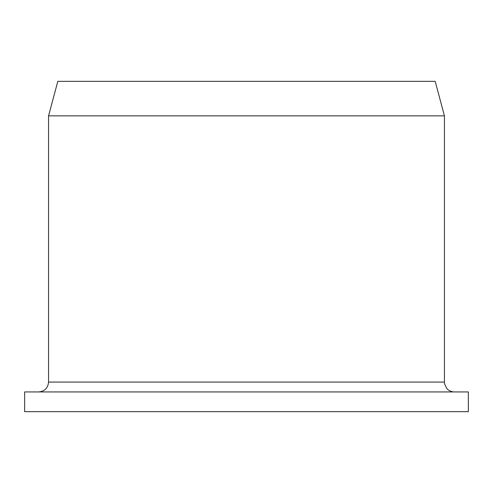 <?xml version="1.0" encoding="UTF-8"?>
<svg xmlns="http://www.w3.org/2000/svg" width="493" height="493" viewBox="0 0 493 493"><rect width="100%" height="100%" fill="white"/><g stroke="black" fill="none" stroke-linecap="round" stroke-linejoin="round"><path stroke-width="0.74" d="M246.5 411.655L468.35 411.655L468.35 391.935L24.65 391.935L24.65 411.655L246.5 411.655M444.44 382.075L48.56 382.075L48.56 115.855L444.44 115.855L444.44 382.075L444.631 383.998L446.701 388.361C448.704 390.684 451.237 391.873 454.3 391.935M48.56 115.855L57.81 81.345L435.19 81.345L444.44 115.855M48.56 382.075C47.975 388.065 44.69 391.35 38.7 391.935"/></g></svg>
